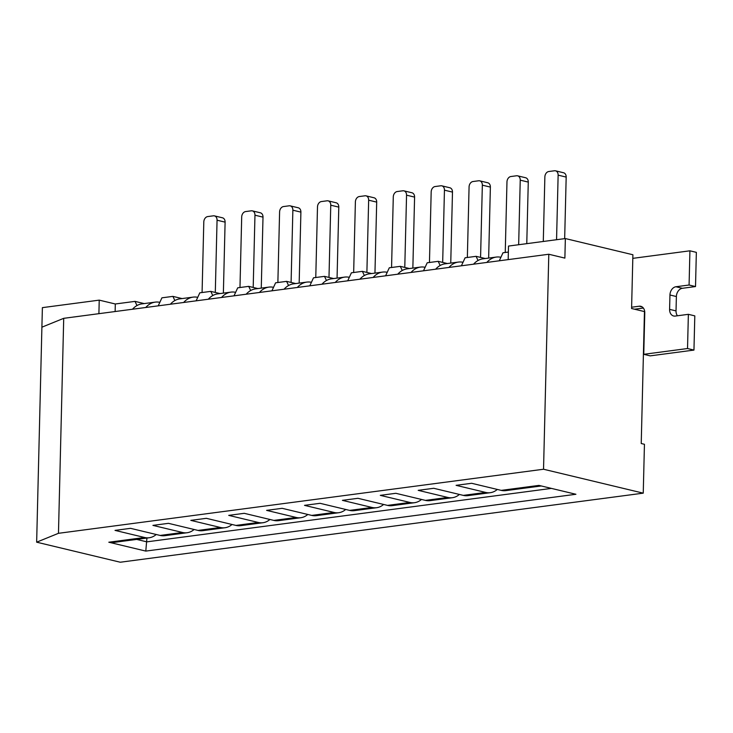 <?xml version="1.0" encoding="UTF-8"?>
<svg xmlns="http://www.w3.org/2000/svg" width="733" height="733" viewBox="0 0 733 733"><rect width="100%" height="100%" fill="white"/><g stroke="black" fill="none" stroke-linecap="round" stroke-linejoin="round"><path stroke-width="1.1" d="M541.266 485.961L505.843 490.634A29.833 19.076 -97.5 0 1 501.225 490.377L471.631 483.285L456.091 485.338L485.686 492.429A29.833 19.076 82.5 0 0 490.313 492.686A29.833 19.076 82.5 0 0 497.304 489.442M508.18 259.61L508.51 246.068L565.354 238.555L564.877 258.108L548.797 254.25L63.716 318.324L41.9 327.184L42.386 307.64L99.23 300.136L115.31 303.984L135.019 301.382L144.181 303.581M490.313 492.686L467.947 495.645A29.833 19.076 -97.5 0 1 463.329 495.389L433.734 488.288L418.195 490.34L447.79 497.441A29.833 19.076 82.5 0 0 452.408 497.698A29.833 19.076 82.5 0 0 459.399 494.445M499.292 260.783L502.994 252.775L508.363 252.07M643.244 493.153L543.538 469.239L58.466 533.312L36.65 542.182L120.276 562.229L643.244 493.153L644.444 444.29L641.228 443.52L644.454 311.589L631.58 308.501L632.9 254.754L565.354 238.555M478.044 260.499L476.084 256.33L485.246 258.529M461.396 265.795L465.098 257.787L476.084 256.33M452.408 497.698L430.051 500.648A29.833 19.076 -97.5 0 1 425.433 500.392L395.838 493.3L380.299 495.352L409.894 502.444A29.833 19.076 82.5 0 0 414.511 502.701A29.833 19.076 82.5 0 0 421.502 499.448M440.148 265.502L438.187 261.333L447.35 263.532M423.5 270.798L427.202 262.79L438.187 261.333M414.511 502.701L392.155 505.66A29.833 19.076 -97.5 0 1 387.537 505.394L357.942 498.303L342.403 500.355L371.998 507.447A29.833 19.076 82.5 0 0 376.615 507.712A29.833 19.076 82.5 0 0 383.606 504.46M402.252 270.504L400.291 266.345L409.454 268.544M385.604 275.8L389.296 267.792L400.291 266.345M376.615 507.712L354.259 510.663A29.833 19.076 -97.5 0 1 349.641 510.406L320.046 503.305L304.507 505.358L334.101 512.459A29.833 19.076 82.5 0 0 338.719 512.715A29.833 19.076 82.5 0 0 345.71 509.462M364.347 275.516L362.395 271.347L371.558 273.546M347.708 280.812L351.4 272.804L362.395 271.347M338.719 512.715L316.363 515.665A29.833 19.076 -97.5 0 1 311.736 515.409L282.15 508.317L266.61 510.37L296.205 517.461A29.833 19.076 82.5 0 0 300.823 517.718A29.833 19.076 82.5 0 0 307.814 514.465M326.451 280.519L324.499 276.359L333.662 278.549M309.812 285.815L313.504 277.807L324.499 276.359M300.823 517.718L278.467 520.677A29.833 19.076 -97.5 0 1 273.84 520.412L244.254 513.32L228.714 515.372L258.309 522.464A29.833 19.076 82.5 0 0 262.927 522.73A29.833 19.076 82.5 0 0 269.918 519.477M288.555 285.531L286.603 281.362L295.766 283.561M271.916 290.818L275.608 282.81L286.603 281.362M262.927 522.73L240.571 525.68A29.833 19.076 -97.5 0 1 235.944 525.424L206.358 518.323L190.818 520.375L220.413 527.476A29.833 19.076 82.5 0 0 225.031 527.733A29.833 19.076 82.5 0 0 232.022 524.48M250.659 290.534L248.707 286.365L257.869 288.564M234.019 295.83L237.712 287.822L248.707 286.365M225.031 527.733L202.674 530.683A29.833 19.076 -97.5 0 1 198.047 530.426L168.462 523.335L152.922 525.387L182.517 532.479A29.833 19.076 82.5 0 0 187.135 532.735A29.833 19.076 82.5 0 0 194.126 529.483M212.762 295.536L210.811 291.377L219.973 293.566M196.123 300.832L199.816 292.824L210.811 291.377M187.135 532.735L164.778 535.695A29.833 19.076 -97.5 0 1 160.151 535.438L130.566 528.337L115.026 530.39L144.612 537.491A29.833 19.076 82.5 0 0 149.239 537.747A29.833 19.076 82.5 0 0 156.23 534.494M174.866 300.548L172.915 296.379L182.077 298.578M158.227 305.835L161.92 297.827L172.915 296.379M501.225 490.377L538.929 485.402L575.918 494.271L145.794 551.088L108.805 542.218L114.082 542.383L149.239 537.747M136.97 305.551L135.019 301.382M115.127 311.534L115.31 303.984M36.65 542.182L41.9 327.184M543.538 469.239L548.797 254.25M58.466 533.312L63.716 318.324M136.65 539.406L146.829 541.852L551.445 488.398M146.921 538.049L145.794 551.088M98.9 313.678L99.23 300.136M159.849 302.335A32.316 20.661 82.5 0 0 155.176 302.133L141.918 303.883A32.316 20.661 82.5 0 0 132.49 309.244M202.079 292.522L203.801 221.962A4.975 3.711 -76.5 0 1 207.705 216.574L213.395 215.823A4.975 3.711 -76.5 0 1 214.43 215.878A4.975 3.711 -76.5 0 1 217.06 220.212L225.104 222.136L223.373 293.118M155.176 302.133A32.316 20.661 82.5 0 0 145.748 307.484M215.3 292.449L217.06 220.212M225.104 222.136A4.975 3.711 -76.5 0 0 222.475 217.802L214.43 215.878M631.617 307.219L639.194 306.22A7.559 5.644 103.5 0 1 640.77 306.293A7.559 5.644 103.5 0 1 644.774 312.881L643.757 354.314L650.189 355.862L693.959 350.081L694.802 315.877L688.369 314.329L675.212 316.07A7.605 5.681 103.5 0 1 673.627 315.987A7.605 5.681 103.5 0 1 669.596 309.363L669.953 294.996A7.605 5.681 103.5 0 1 675.927 286.75L689.084 285.018L695.516 286.557L696.35 252.354L689.918 250.814L632.808 258.355M643.757 354.314L687.527 348.532L693.959 350.081M687.527 348.532L688.369 314.329M677.448 315.776A7.605 5.681 103.5 0 1 676.028 310.902L676.385 296.535A7.605 5.681 103.5 0 1 682.368 288.298L695.516 286.557M689.084 285.018L689.918 250.814M634.567 309.216L643.372 308.052M197.745 297.323A32.316 20.661 82.5 0 0 193.072 297.122L179.814 298.872A32.316 20.661 82.5 0 0 170.386 304.232M239.975 287.519L241.698 216.95A4.975 3.711 -76.5 0 1 245.61 211.571L251.291 210.82A4.975 3.711 -76.5 0 1 252.326 210.866A4.975 3.711 -76.5 0 1 254.965 215.2L263 217.133L261.269 288.115M193.072 297.122A32.316 20.661 82.5 0 0 183.644 302.482M253.197 287.446L254.965 215.2M263 217.133A4.975 3.711 -76.5 0 0 260.371 212.799L252.326 210.866M235.641 292.32A32.316 20.661 82.5 0 0 230.968 292.119L217.71 293.869A32.316 20.661 82.5 0 0 208.282 299.229M277.871 282.517L279.594 211.947A4.975 3.711 -76.5 0 1 283.506 206.559L289.187 205.808A4.975 3.711 -76.5 0 1 290.231 205.863A4.975 3.711 -76.5 0 1 292.861 210.197L300.897 212.121L299.165 283.112M230.968 292.119A32.316 20.661 82.5 0 0 221.54 297.479M291.093 282.434L292.861 210.197M300.897 212.121A4.975 3.711 -76.5 0 0 298.267 207.787L290.231 205.863M273.537 287.318A32.316 20.661 82.5 0 0 268.864 287.116L255.606 288.866A32.316 20.661 82.5 0 0 246.178 294.217M315.767 277.505L317.49 206.944A4.975 3.711 -76.5 0 1 321.402 201.557L327.083 200.805A4.975 3.711 -76.5 0 1 328.127 200.851A4.975 3.711 -76.5 0 1 330.757 205.194L338.793 207.118L337.061 278.1M268.864 287.116A32.316 20.661 82.5 0 0 259.436 292.467M328.989 277.431L330.757 205.194M338.793 207.118A4.975 3.711 -76.5 0 0 336.163 202.784L328.127 200.851M311.433 282.306A32.316 20.661 82.5 0 0 306.761 282.104L293.502 283.854A32.316 20.661 82.5 0 0 284.074 289.214M353.663 272.502L355.386 201.932A4.975 3.711 -76.5 0 1 359.298 196.545L364.979 195.803A4.975 3.711 -76.5 0 1 366.024 195.848A4.975 3.711 -76.5 0 1 368.653 200.182L376.689 202.116L374.957 273.097M306.761 282.104A32.316 20.661 82.5 0 0 297.332 287.464M366.885 272.429L368.653 200.182M376.689 202.116A4.975 3.711 -76.5 0 0 374.059 197.782L366.024 195.848M349.329 277.303A32.316 20.661 82.5 0 0 344.657 277.101L331.398 278.852A32.316 20.661 82.5 0 0 321.97 284.212M391.559 267.499L393.282 196.93A4.975 3.711 -76.5 0 1 397.194 191.542L402.875 190.791A4.975 3.711 -76.5 0 1 403.92 190.846A4.975 3.711 -76.5 0 1 406.549 195.18L414.585 197.104L412.853 268.095M344.657 277.101A32.316 20.661 82.5 0 0 335.238 282.462M404.781 267.417L406.549 195.18M414.585 197.104A4.975 3.711 -76.5 0 0 411.955 192.77L403.92 190.846M387.226 272.291A32.316 20.661 82.5 0 0 382.553 272.09L369.295 273.849A32.316 20.661 82.5 0 0 359.866 279.2M429.456 262.487L431.178 191.927A4.975 3.711 -76.5 0 1 435.09 186.539L440.771 185.788A4.975 3.711 -76.5 0 1 441.816 185.834A4.975 3.711 -76.5 0 1 444.445 190.168L452.481 192.101L450.749 263.083M382.553 272.09A32.316 20.661 82.5 0 0 373.134 277.45M442.677 262.414L444.445 190.168M452.481 192.101A4.975 3.711 -76.5 0 0 449.851 187.767L441.816 185.834M425.122 267.288A32.316 20.661 82.5 0 0 420.458 267.087L407.191 268.837A32.316 20.661 82.5 0 0 397.762 274.197M467.352 257.485L469.074 186.915A4.975 3.711 -76.5 0 1 472.987 181.527L478.667 180.776A4.975 3.711 -76.5 0 1 479.712 180.831A4.975 3.711 -76.5 0 1 482.341 185.165L490.377 187.098L488.645 258.08M420.458 267.087A32.316 20.661 82.5 0 0 411.03 272.447M480.573 257.411L482.341 185.165M490.377 187.098A4.975 3.711 -76.5 0 0 487.747 182.764L479.712 180.831M463.018 262.286A32.316 20.661 82.5 0 0 458.354 262.084L445.087 263.834A32.316 20.661 82.5 0 0 435.659 269.194M505.248 252.482L506.97 181.912A4.975 3.711 -76.5 0 1 510.883 176.525L516.563 175.773A4.975 3.711 -76.5 0 1 517.608 175.828A4.975 3.711 -76.5 0 1 520.238 180.162L528.273 182.086L526.77 243.658M458.354 262.084A32.316 20.661 82.5 0 0 448.926 267.444M518.662 244.73L520.238 180.162M528.273 182.086A4.975 3.711 -76.5 0 0 525.643 177.752L517.608 175.828M500.914 257.274A32.316 20.661 82.5 0 0 496.25 257.072L482.983 258.831A32.316 20.661 82.5 0 0 473.555 264.182M543.29 241.469L544.866 176.91A4.975 3.711 -76.5 0 1 548.779 171.522L554.46 170.771A4.975 3.711 -76.5 0 1 555.504 170.816A4.975 3.711 -76.5 0 1 558.134 175.15L566.178 177.084L564.667 238.646M496.25 257.072A32.316 20.661 82.5 0 0 486.822 262.432M556.558 239.718L558.134 175.15M566.178 177.084A4.975 3.711 -76.5 0 0 563.54 172.75L555.504 170.816M485.686 492.429L463.329 495.389M447.79 497.441L425.433 500.392M409.894 502.444L387.537 505.394M371.998 507.447L349.641 510.406M334.101 512.459L311.736 515.409M296.205 517.461L273.84 520.412M258.309 522.464L235.944 525.424M220.413 527.476L198.047 530.426M182.517 532.479L160.151 535.438M144.612 537.491L108.805 542.218M669.596 309.363L676.028 310.902M669.953 294.996L676.385 296.535M675.927 286.75L682.368 288.298M639.194 306.22L642.218 306.944"/></g></svg>

